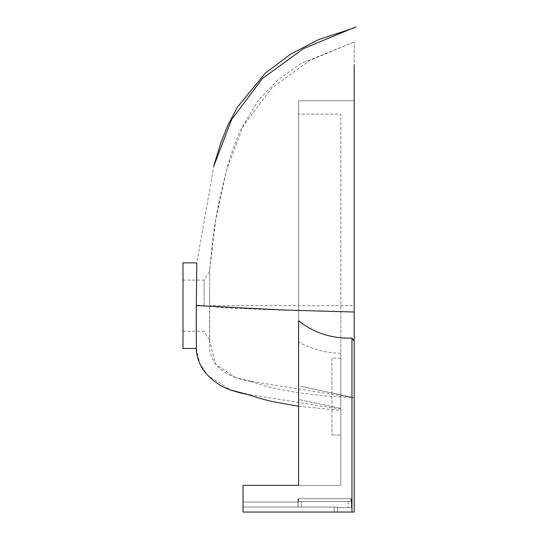 <?xml version="1.0" encoding="UTF-8"?>
<svg xmlns="http://www.w3.org/2000/svg" width="539" height="539" viewBox="0 0 539 539"><rect width="100%" height="100%" fill="white"/><g stroke="black" fill="none" stroke-linecap="round" stroke-linejoin="round"><path stroke-width="0.4" stroke-dasharray="2.69 2.02" d="M209.678 341.423L209.678 269.884L209.678 341.423L215.519 364.027L235.422 377.569L251.881 381.518L354.184 397.728L354.184 42.022L354.184 100.766L298.599 100.766L354.184 100.766L354.184 512.05L243.022 512.05L243.022 485.369L340.843 485.369L340.843 114.106L298.599 114.106L340.843 114.106L340.843 311.663C289.173 310.424 250.271 309.143 224.13 307.823C204.086 305.573 194.815 304.764 196.311 305.391L196.351 348.45L199.753 363.549L208.135 375.824L231.447 390.317M340.843 353.321C325.765 352.957 311.69 349.198 298.599 342.049L298.599 100.766L298.599 485.369L340.843 485.369L340.843 353.321L340.843 435.067L340.843 410.401L298.599 406.278M334.173 512.05L243.022 512.05L243.022 502.045L243.022 507.051L243.022 502.045L243.022 507.051L334.173 507.051L243.022 507.051L301.382 507.051L298.047 507.051L298.047 501.492L298.047 507.051L243.022 507.051L337.508 507.051L337.508 507.603L351.401 507.603L351.401 501.492L298.047 501.492L351.401 501.492L351.401 498.71L350.956 498.71L351.401 498.71L351.401 507.603L337.508 507.603L337.508 507.051L243.022 507.051L301.382 507.051L298.047 507.051L298.047 498.71L298.047 501.492L351.401 501.492L350.956 501.492L350.956 498.71L298.491 498.71L298.047 507.051L298.047 502.045L243.022 502.045L298.047 502.045L298.047 507.051L243.022 507.051L243.022 512.05L243.022 507.051L243.022 512.05L337.508 512.05L243.022 512.05L337.508 512.05L334.173 512.05L334.173 507.051L337.508 507.051L337.508 512.05L337.508 507.051L301.382 507.051L337.508 507.051L337.508 507.603L351.401 507.603L351.401 501.492L298.047 501.492L298.491 501.492L298.491 498.71L298.047 498.71L350.956 498.71L350.956 501.492L298.491 501.492L351.401 501.492L351.401 498.71L298.491 498.71L298.491 501.492L298.047 501.492L298.047 498.71L298.047 501.492L351.401 501.492L351.401 507.603L337.508 507.603L337.508 507.051L334.173 507.051L334.173 512.05M354.184 64.795L354.184 222.567M354.184 42.022L310.296 60.105L271.872 87.924L243.385 125.776L226.488 170.135L215.762 219.629L209.678 269.891L213.309 234.236L216.092 217.001L219.764 198.264L226.481 170.135L230.719 155.475L239.943 130.856L258.45 100.139L277.895 79.839L300.964 63.467L354.184 42.022M354.184 341.241L354.184 330.104M354.184 330.07L354.184 324.249M354.184 324.202L354.184 318.212M354.184 318.178L354.184 305.66L209.644 305.66L354.184 305.66M298.491 498.71L351.401 498.71L351.401 501.492L350.956 501.492L350.956 498.71L350.956 501.492L298.491 501.492L298.491 498.71M298.047 502.045L243.022 502.045L298.047 502.045M337.508 512.05L337.508 507.051L337.508 512.05M204.119 305.66L204.119 280.091L204.119 305.66M182.997 262.864L182.997 348.45M331.95 357.93L331.95 435.067L331.95 357.93L340.843 358.435M213.97 165.332L196.796 262.864L196.311 305.66M249.813 394.696L340.843 409.108L340.843 410.401M340.843 311.663L340.843 409.108L340.843 408.36L299.004 399.567L340.843 408.367M331.95 435.067L340.843 435.067L331.95 435.067M298.599 342.049L298.599 320.772M354.184 28.156L350.532 29.187M348.066 501.492L348.066 507.603L348.066 501.492M301.382 507.051L301.382 501.492L301.382 507.051M182.997 331.222L204.119 331.222L209.678 340.116M182.997 280.091L204.119 280.091L209.678 271.198M246.95 394.252L249.8 394.696M196.263 308.133L196.385 347.527M235.422 377.569C223.2 372.9 216.105 365.934 213.72 361.474C210.244 353.759 208.862 348.821 209.577 346.671L209.644 305.66L209.678 338.115M235.024 377.415C242.718 379.955 248.338 381.322 251.881 381.518M354.184 397.721L300.607 386.288L354.184 397.728L327.523 396.138L299.125 392.877L272.559 387.945L261.934 385.102L249.146 380.932L252.016 381.538M209.678 295.581L209.678 301.611M245.306 393.706L250.123 394.743M348.039 30.096L351.334 28.985L349.575 29.396"/><path stroke-width="0.81" d="M298.599 485.369L243.022 485.369L243.022 512.05L351.96 512.05L351.96 338.054C331.835 338.755 314.055 332.994 298.599 320.772L298.599 485.369M354.184 64.795L354.184 512.05L351.96 512.05M354.184 397.721L354.184 341.295L351.96 338.054M354.184 222.567L354.184 305.66M354.184 312.014L283.413 309.999L196.311 305.552L196.351 348.45M196.297 348.45L182.997 348.45L182.997 262.864L196.796 262.864L196.311 305.552M230.335 389.906L246.707 394.204M349.838 29.389L303.396 48.672L262.412 78.553L231.595 119.557L213.646 166.49M231.447 390.317L241.277 393.18L246.95 394.252M298.599 406.278L271.319 401.353L259.603 398.321L245.306 393.706M230.854 390.101C221.253 386.914 212.71 381.06 205.238 372.537C197.719 363.306 196.263 352.122 196.358 349.575L196.263 311.65M356.003 26.95L348.039 30.096M350.04 29.288L318.596 39.583L290.528 54.203L265.343 73.129L237.396 107.187L227.687 125.574L220.761 143.051L213.97 165.332"/></g></svg>
